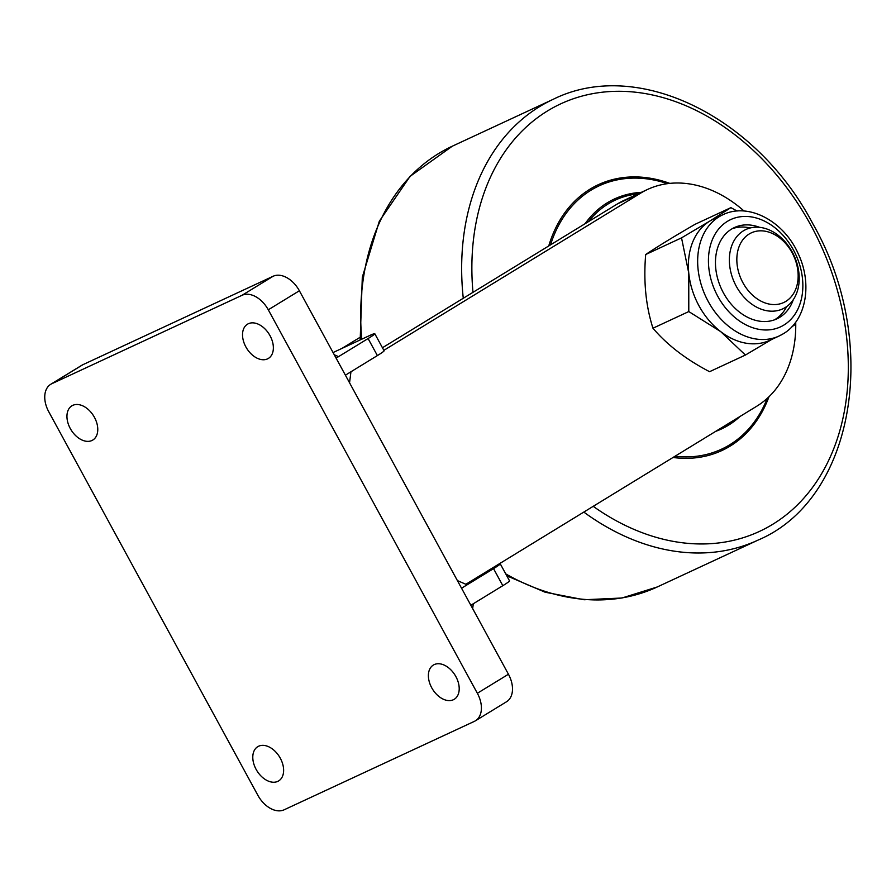 <?xml version="1.0" encoding="UTF-8"?>
<svg xmlns="http://www.w3.org/2000/svg" width="896" height="896" viewBox="0 0 896 896"><rect width="100%" height="100%" fill="white"/><g stroke="black" fill="none" stroke-linecap="round" stroke-linejoin="round"><path stroke-width="1.34" d="M382.446 347.749L617.232 204.03A121.52 90.877 -114.9 0 1 624.086 200.357L647.506 189.47A121.52 90.877 -114.9 0 1 744.05 211.019M383.858 350.336L640.651 193.144A121.52 90.877 -114.9 0 1 647.506 189.47M795.715 322.157A121.52 90.877 -114.9 0 1 756.806 406.19L465.875 584.27M341.914 348.421L359.99 337.366M374.797 333.715L384.093 350.762A24.304 1.378 151.4 0 1 377.384 355.589L368.088 338.554A24.304 1.378 -28.6 0 0 374.797 333.715A24.304 1.378 -28.6 0 0 369.006 335.832L333.054 352.542M377.384 355.589L345.397 375.178L350.952 371.773L349.552 382.794M368.088 338.554L336.101 358.131L338.554 356.63L334.264 354.771M500.248 563.808L509.533 580.843A24.304 1.378 151.4 0 1 502.824 585.682L493.539 568.635A24.304 1.378 -28.6 0 0 500.248 563.808A24.304 1.378 -28.6 0 0 499.005 563.998M502.824 585.682L470.837 605.259L473.29 603.758L472.674 608.619M493.539 568.635L461.552 588.213L467.107 584.808L457.397 580.597M453.376 699.742A20.048 13.261 -121.5 0 0 454.261 699.272A20.048 13.261 -121.5 0 0 455.493 675.898A20.048 13.261 -121.5 0 0 434.213 664.597A20.048 13.261 -121.5 0 0 433.328 665.067A20.048 13.261 -121.5 0 0 432.096 688.442A20.048 13.261 -121.5 0 0 453.376 699.742M91.941 440.507A20.048 13.261 -121.5 0 0 92.826 440.026A20.048 13.261 -121.5 0 0 94.058 416.651A20.048 13.261 -121.5 0 0 72.778 405.35A20.048 13.261 -121.5 0 0 71.893 405.821A20.048 13.261 -121.5 0 0 70.661 429.195A20.048 13.261 -121.5 0 0 91.941 440.507M267.534 358.882A20.048 13.261 -121.5 0 0 268.419 358.4A20.048 13.261 -121.5 0 0 269.651 335.026A20.048 13.261 -121.5 0 0 248.36 323.725A20.048 13.261 -121.5 0 0 247.475 324.206A20.048 13.261 -121.5 0 0 246.243 347.581A20.048 13.261 -121.5 0 0 267.534 358.882M277.794 781.368A20.048 13.261 -121.5 0 0 278.678 780.898A20.048 13.261 -121.5 0 0 279.91 757.523A20.048 13.261 -121.5 0 0 258.619 746.222A20.048 13.261 -121.5 0 0 257.734 746.693A20.048 13.261 -121.5 0 0 256.502 770.067A20.048 13.261 -121.5 0 0 277.794 781.368M50.736 384.294L81.827 365.266A24.304 16.072 58.5 0 1 82.902 364.683L51.811 383.723A24.304 16.072 -121.5 0 0 50.736 384.294A24.304 16.072 -121.5 0 0 48.798 411.824L257.869 795.301A24.304 16.072 -121.5 0 0 284.122 809.805L474.342 721.381A24.304 16.072 -121.5 0 0 475.418 720.798A24.304 16.072 -121.5 0 0 477.355 693.269L508.446 674.24L299.376 290.763L268.285 309.792L477.355 693.269M268.285 309.792A24.304 16.072 -121.5 0 0 242.032 295.299L273.123 276.259A24.304 16.072 58.5 0 1 299.376 290.763M51.811 383.723L242.032 295.299M82.902 364.683L273.123 276.259M508.446 674.24A24.304 16.072 58.5 0 1 506.509 701.77L475.418 720.798M785.859 301.37A38.416 28.728 -114.9 0 1 742.93 282.744A38.416 28.728 -114.9 0 1 749.146 234.024A38.416 28.728 -114.9 0 1 792.064 252.661A38.416 28.728 -114.9 0 1 785.859 301.37M785.198 307.541A43.747 32.715 -114.9 0 1 782.723 308.862A43.747 32.715 -114.9 0 1 735.437 284.67A43.747 32.715 -114.9 0 1 743.378 230.843A43.747 32.715 -114.9 0 1 745.842 229.522A43.747 32.715 -114.9 0 1 793.139 253.714A43.747 32.715 -114.9 0 1 785.198 307.541M771.837 339.382L745.416 355.04L709.576 371.694C686.034 359.43 667.162 344.938 652.96 328.216C645.826 305.906 643.406 281.344 645.691 254.52C657.384 246.669 673.837 236.6 695.061 224.302L730.89 207.648L709.8 221.088A66.842 49.986 65.1 0 0 688.755 273.045A66.842 49.986 65.1 0 0 720.698 331.621A66.842 49.986 65.1 0 0 769.922 340.278L779.184 335.966A66.842 49.986 65.1 0 0 782.958 333.95M759.674 227.36A50.344 37.643 65.1 0 0 734.429 227.55A50.344 37.643 65.1 0 0 731.584 229.074A50.344 37.643 65.1 0 0 722.445 291.01A50.344 37.643 65.1 0 0 776.866 318.864A50.344 37.643 65.1 0 0 779.71 317.341A50.344 37.643 65.1 0 0 793.296 299.69M774.502 319.827A50.344 37.643 65.1 0 0 775.074 319.491A50.344 37.643 65.1 0 0 786.666 306.566M750.142 227.987A50.344 37.643 65.1 0 0 732.155 228.738M722.837 214.76A66.842 49.986 65.1 0 0 719.074 216.776A66.842 49.986 65.1 0 0 706.933 299.006A66.842 49.986 65.1 0 0 779.184 335.966L783.294 333.771C806.624 320.096 812.459 283.203 798.134 253.568C784.056 221.514 748.754 202.003 722.837 214.76L713.574 219.061A66.842 49.986 65.1 0 0 709.8 221.088L681.531 237.866L688.755 273.045L688.789 311.562L652.96 328.216M645.691 254.52L681.531 237.866M745.416 355.04L720.698 331.621L688.789 311.562M794.886 323.266L794.774 324.822L792.019 326.648M730.89 207.648L737.094 211.03M617.232 204.03L640.651 193.144M727.384 221.368A59.136 44.229 65.1 0 0 717.819 296.363A59.136 44.229 65.1 0 0 783.91 325.046A59.136 44.229 65.1 0 0 793.475 250.051A59.136 44.229 65.1 0 0 727.384 221.368M360.192 339.931L362.309 277.2L379.322 221.222L410.077 176.344L452.29 146.205A243.04 181.742 65.1 0 0 361.738 339.214M452.29 146.205L553.258 99.277A243.04 181.742 65.1 0 0 463.277 298.267M593.208 506.33A235.749 176.288 65.1 0 0 810.376 490.291A235.749 176.288 65.1 0 0 810.891 225.322A235.749 176.288 65.1 0 0 591.035 93.979A235.749 176.288 65.1 0 0 472.987 292.331M674.979 456.277A145.208 108.584 65.1 0 0 767.278 398.328M768.981 396.738A146.574 109.603 -114.9 0 1 673.019 457.475M585.088 223.709A126.84 94.853 -114.9 0 1 641.312 192.349M667.498 183.658A145.208 108.584 65.1 0 0 550.536 244.854M638.109 193.838A125.474 93.834 65.1 0 0 588.392 221.693M724.864 425.746A125.474 93.834 65.1 0 0 731.27 421.826M740.006 416.472A126.84 94.853 -114.9 0 1 715.646 431.379M548.744 245.963A146.574 109.603 -114.9 0 1 669.805 183.389M583.811 512.086A243.04 181.742 65.1 0 0 758.162 540.053C854.986 499.05 880.768 342.149 812.896 223.877C756.538 116.166 637 57.579 553.258 99.277M505.747 573.899A243.04 181.742 65.1 0 0 657.194 586.992L758.162 540.053M506.778 575.792L545.182 592.234L584.069 599.76L621.936 598.013L657.194 586.992"/></g></svg>
